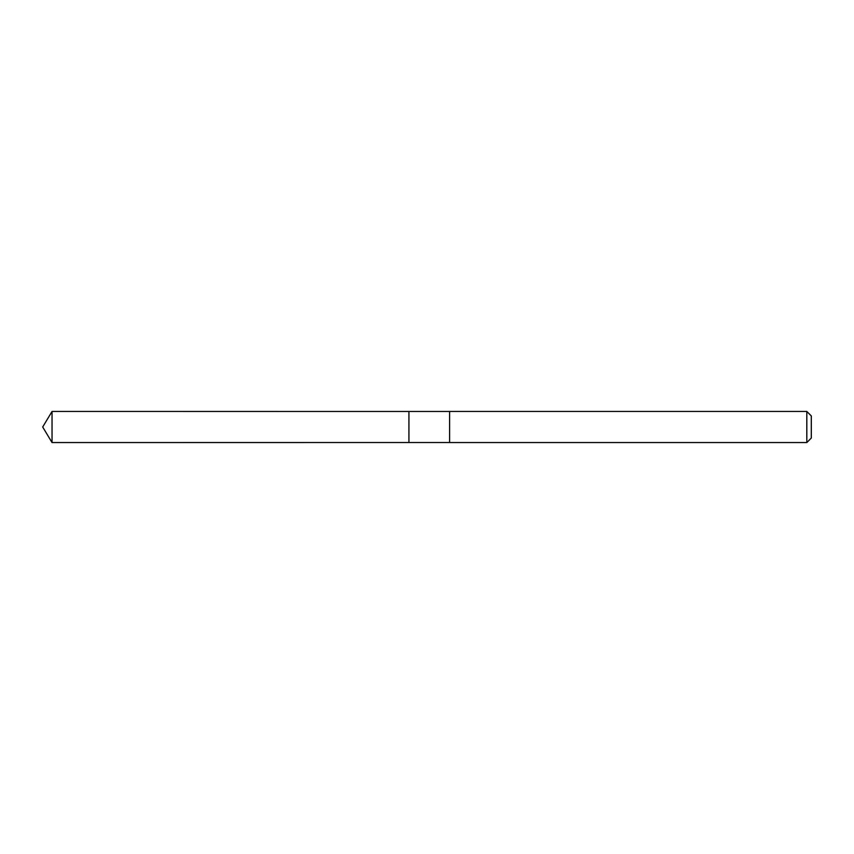 <?xml version="1.0" encoding="UTF-8"?>
<svg xmlns="http://www.w3.org/2000/svg" width="854" height="854" viewBox="0 0 854 854"><rect width="100%" height="100%" fill="white"/><g stroke="black" fill="none" stroke-linecap="round" stroke-linejoin="round"><path stroke-width="1.28" d="M408.927 442.532L408.927 411.468L52.041 411.447L52.041 442.553L408.927 442.532L408.927 411.468L449.61 411.468L449.61 442.532L52.041 442.553L42.7 427L52.041 442.553M449.61 438.796L449.61 442.553L806.806 442.553L806.806 411.447L449.61 411.447L449.61 438.796M806.806 411.447L811.3 415.941L811.3 438.059L806.806 442.553M42.7 427L52.041 411.447"/></g></svg>
